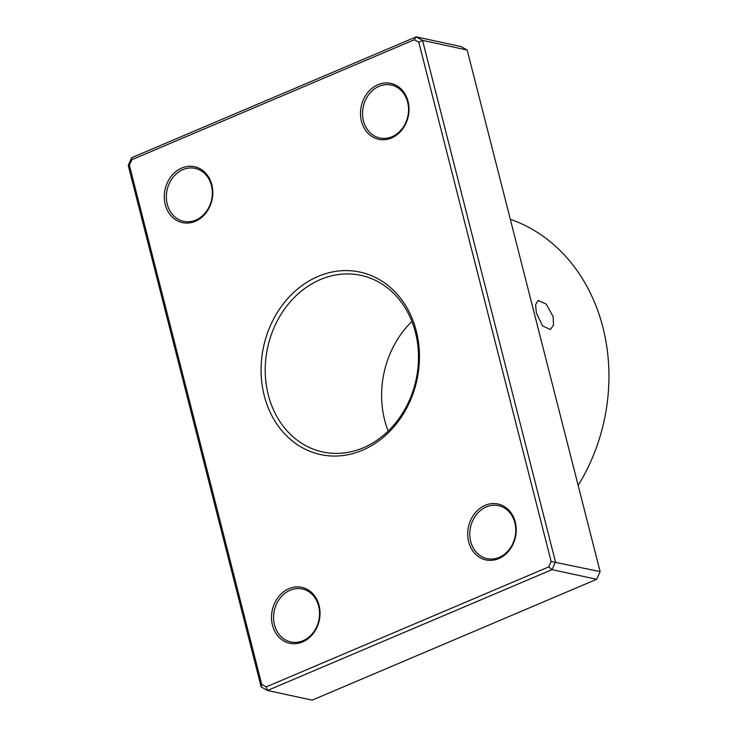 <?xml version="1.0" encoding="UTF-8"?>
<svg xmlns="http://www.w3.org/2000/svg" width="737" height="737" viewBox="0 0 737 737"><rect width="100%" height="100%" fill="white"/><g stroke="black" fill="none" stroke-linecap="round" stroke-linejoin="round"><path stroke-width="1.11" d="M536.379 312.995L535.569 304.796L538.056 300.475L546.246 304.105L553.119 316.624L553.533 324.999L550.41 329.577L542.515 325.837L536.379 312.995M288.978 588.66A28.605 24.045 102.2 0 1 319.066 605.399A28.605 24.045 102.2 0 1 302.557 641.936A28.605 24.045 102.2 0 1 272.469 625.197A28.605 24.045 102.2 0 1 288.978 588.66M302.999 640.711A27.103 22.783 -77.8 0 0 319.554 613.11A27.103 22.783 -77.8 0 0 302.299 588.983A27.103 22.783 -77.8 0 0 290.129 590.236A27.103 22.783 -77.8 0 0 273.574 617.836A27.103 22.783 -77.8 0 0 290.829 641.964A27.103 22.783 -77.8 0 0 302.999 640.711M181.763 168.036A28.605 24.045 102.2 0 1 211.851 184.784A28.605 24.045 102.2 0 1 195.342 221.312A28.605 24.045 102.2 0 1 165.254 204.573A28.605 24.045 102.2 0 1 181.763 168.036M195.784 220.087A27.103 22.783 -77.8 0 0 212.339 192.486A27.103 22.783 -77.8 0 0 195.084 168.358A27.103 22.783 -77.8 0 0 182.914 169.611A27.103 22.783 -77.8 0 0 166.359 197.212A27.103 22.783 -77.8 0 0 183.614 221.34A27.103 22.783 -77.8 0 0 195.784 220.087M377.97 84.7A28.605 24.045 102.2 0 1 408.058 101.439A28.605 24.045 102.2 0 1 391.55 137.976A28.605 24.045 102.2 0 1 361.462 121.236A28.605 24.045 102.2 0 1 377.97 84.7M391.992 136.75A27.103 22.783 -77.8 0 0 408.547 109.15A27.103 22.783 -77.8 0 0 391.292 85.022A27.103 22.783 -77.8 0 0 379.122 86.275A27.103 22.783 -77.8 0 0 362.567 113.876A27.103 22.783 -77.8 0 0 379.822 137.994A27.103 22.783 -77.8 0 0 391.992 136.75M485.186 505.324A28.605 24.045 102.2 0 1 515.274 522.063A28.605 24.045 102.2 0 1 498.765 558.6A28.605 24.045 102.2 0 1 468.677 541.861A28.605 24.045 102.2 0 1 485.186 505.324M499.207 557.375A27.103 22.783 -77.8 0 0 515.762 529.774A27.103 22.783 -77.8 0 0 498.507 505.646A27.103 22.783 -77.8 0 0 486.337 506.899A27.103 22.783 -77.8 0 0 469.782 534.491A27.103 22.783 -77.8 0 0 487.037 558.618A27.103 22.783 -77.8 0 0 499.207 557.375M318.108 276.393A93.35 78.463 102.2 0 1 416.294 331.024A93.35 78.463 102.2 0 1 362.42 450.252A93.35 78.463 102.2 0 1 264.233 395.612A93.35 78.463 102.2 0 1 318.108 276.393M363.304 447.792A90.338 75.939 -77.8 0 0 418.487 355.796A90.338 75.939 -77.8 0 0 360.983 275.371A90.338 75.939 -77.8 0 0 320.411 279.544A90.338 75.939 -77.8 0 0 265.228 371.531A90.338 75.939 -77.8 0 0 322.732 451.956A90.338 75.939 -77.8 0 0 363.304 447.792M131.702 157.69L416.202 36.85L422.541 40.378L555.486 561.944L552.013 569.637L267.513 690.477L261.174 686.958L128.229 165.383L131.702 157.69L131.84 159.717L129.38 165.152L261.736 684.406L266.214 686.902L548.687 566.919L551.147 561.483L418.791 42.23L414.314 39.743L131.84 159.717M266.214 686.902L267.513 690.477L312.147 700.15L596.648 579.31L600.13 571.617L467.175 50.042L460.846 46.523L416.202 36.85L414.314 39.743M467.175 50.042L422.541 40.378L418.791 42.23M600.13 571.617L551.147 561.483M596.648 579.31L552.013 569.637L548.687 566.919M578.149 485.407A177.663 149.344 -77.8 0 0 510.317 219.294M388.178 431.071A90.338 75.939 102.2 0 1 411.919 321.47M129.38 165.152L128.229 165.383M261.736 684.406L261.174 686.958"/></g></svg>
